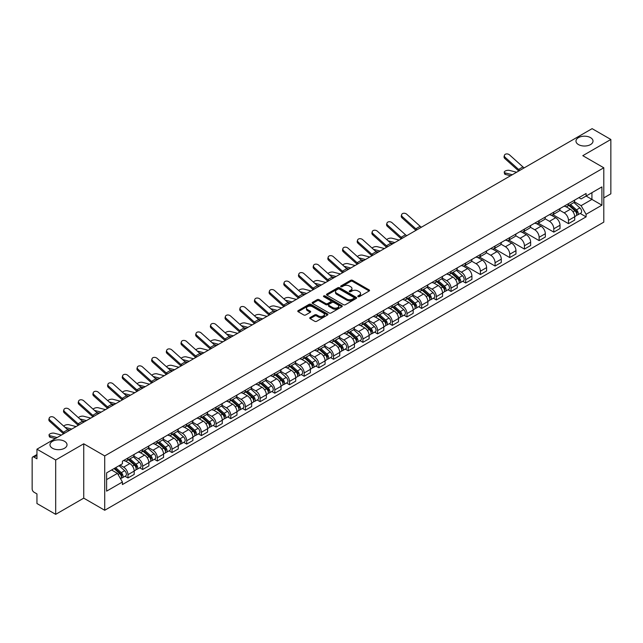 <?xml version="1.0" encoding="UTF-8"?>
<svg xmlns="http://www.w3.org/2000/svg" width="643" height="643" viewBox="0 0 643 643"><rect width="100%" height="100%" fill="white"/><g stroke="black" fill="none" stroke-linecap="round" stroke-linejoin="round"><path stroke-width="0.96" d="M358.047 296.656A0.916 0.53 0 0 0 359.341 296.656L369.162 290.982A1.31 0.756 0 0 0 369.54 290.451A1.31 0.756 0 0 0 369.162 289.921L352.525 280.316A1.31 0.756 0 0 0 350.676 280.316L340.862 285.982A0.916 0.53 0 0 0 342.156 286.73L343.426 285.998A4.179 2.411 0 0 1 349.342 285.998L350.724 286.794A4.179 2.411 0 0 1 351.954 288.506A4.179 2.411 0 0 1 350.724 290.21L349.454 290.941A0.916 0.53 0 0 0 350.748 291.689L352.018 290.957A4.179 2.411 0 0 1 357.934 290.957L359.316 291.761A4.179 2.411 0 0 1 360.546 293.465A4.179 2.411 0 0 1 359.316 295.169L358.047 295.909A0.916 0.53 0 0 0 358.047 296.656L358.047 295.909M64.533 441.299A8.52 4.919 0 0 0 55.242 440.238A8.52 4.919 0 0 0 49.985 444.779A8.52 4.919 0 0 0 52.485 448.259A8.52 4.919 0 0 0 61.768 449.32A8.52 4.919 0 0 0 67.025 444.779A8.52 4.919 0 0 0 64.533 441.299M590.515 137.626A8.52 4.919 0 0 0 581.232 136.557A8.52 4.919 0 0 0 575.975 141.106A8.52 4.919 0 0 0 578.467 144.579A8.52 4.919 0 0 0 587.758 145.648A8.52 4.919 0 0 0 593.015 141.106A8.52 4.919 0 0 0 590.515 137.626M310.119 317.554A1.31 0.756 0 0 0 309.733 318.084A1.31 0.756 0 0 0 310.119 318.615L314.789 321.307A1.31 0.756 0 0 0 316.629 321.307L327.536 315.014A1.31 0.756 0 0 0 327.922 314.483A1.31 0.756 0 0 0 327.536 313.953L310.907 304.348A1.31 0.756 0 0 0 309.058 304.348L298.151 310.641A1.31 0.756 0 0 0 297.773 311.172A1.31 0.756 0 0 0 298.151 311.71L303.793 314.966A1.31 0.756 0 0 0 305.642 314.966L310.304 312.265A1.31 0.756 0 0 0 310.69 311.734A1.31 0.756 0 0 0 310.304 311.204L307.507 309.588A3.496 2.017 0 0 1 306.486 308.158A3.496 2.017 0 0 1 308.64 306.301A3.496 2.017 0 0 1 312.45 306.735L323.397 313.053A3.496 2.017 0 0 1 324.426 314.483A3.496 2.017 0 0 1 322.264 316.348A3.496 2.017 0 0 1 318.454 315.906L316.629 314.853A1.31 0.756 0 0 0 314.789 314.853L310.119 317.554L310.119 318.615M104.721 455.919L83.735 443.799L55.684 459.994L36.948 449.184L592.115 128.656L610.85 139.475L582.799 155.67L603.793 167.783L104.721 455.919L104.721 510.269L603.793 222.132L603.793 167.783M343.523 304.718A1.31 0.756 0 0 0 345.363 304.718L356.27 298.424A1.31 0.756 0 0 0 356.656 297.894A1.31 0.756 0 0 0 356.27 297.363L339.641 287.759A1.31 0.756 0 0 0 337.792 287.759L326.885 294.052A1.31 0.756 0 0 0 326.507 294.582A1.31 0.756 0 0 0 326.885 295.121L343.523 304.718M324.064 296.849A0.916 0.53 0 0 1 324.996 296.978L324.996 295.893L341.899 305.658A1.31 0.756 0 0 1 342.285 306.189A1.31 0.756 0 0 1 341.899 306.719L331 313.012A1.31 0.756 0 0 1 329.152 313.012L312.522 303.416L317.184 300.739L317.184 299.654L312.522 302.347A1.31 0.756 0 0 0 312.136 302.877A1.31 0.756 0 0 0 312.522 303.416L312.522 302.347M317.184 300.739A1.31 0.756 0 0 1 319.032 300.739L319.032 299.654A1.31 0.756 0 0 0 317.184 299.654M319.032 299.654L325.776 303.544A1.31 0.756 0 0 0 327.625 303.544L330.719 301.76A1.31 0.756 0 0 0 331.105 301.229A1.31 0.756 0 0 0 330.719 300.691L323.702 296.64A0.916 0.53 0 0 1 324.996 295.893M55.684 459.994L55.684 514.344L36.948 503.525L36.948 493.904L34.031 492.225A2.66 1.535 -120 0 1 32.15 488.961L32.15 458.202A2.66 1.535 -120 0 1 32.705 456.988L36.948 454.529M603.793 197.891L610.85 193.816L610.85 139.475M55.684 514.344L83.735 498.148L104.721 510.269M36.948 449.184L36.948 458.805L34.031 457.117A2.66 1.535 -120 0 0 32.705 456.988M568.492 203.654A6.125 3.537 60 0 1 567.222 206.403L573.435 202.818A6.125 3.537 -120 0 0 574.705 200.069M559.675 210.245L564.16 212.841A6.125 3.537 60 0 1 568.492 220.34L574.705 216.755A6.125 3.537 -120 0 0 570.373 209.248L565.928 206.684M574.705 216.755L574.705 220.067L568.492 223.651L552.916 214.666M567.222 206.403A6.125 3.537 60 0 1 564.208 206.13M568.492 220.34L568.492 223.651M553.808 212.134A6.125 3.537 60 0 1 552.538 214.883L558.751 211.298A6.125 3.537 -120 0 0 560.021 208.549M538.231 223.137L553.808 232.131L560.021 228.546L560.021 225.227A6.125 3.537 -120 0 0 555.689 217.728L551.244 215.164M552.538 214.883A6.125 3.537 60 0 1 549.524 214.601M544.991 218.724L549.476 221.313A6.125 3.537 60 0 1 553.808 228.82L553.808 232.131M539.123 220.613A6.125 3.537 60 0 1 537.853 223.362L544.066 219.769A6.125 3.537 -120 0 0 545.336 217.021M523.555 231.617L539.123 240.611L545.336 237.018L545.336 233.706A6.125 3.537 -120 0 0 541.004 226.207L536.559 223.643M537.853 223.362A6.125 3.537 60 0 1 534.839 223.081M530.306 227.204L534.791 229.792A6.125 3.537 60 0 1 539.123 237.291L539.123 240.611M524.439 229.085A6.125 3.537 60 0 1 523.169 231.834L529.382 228.249A6.125 3.537 -120 0 0 530.652 225.5M508.87 240.096L524.439 249.09L530.652 245.497L530.652 242.186A6.125 3.537 -120 0 0 526.32 234.687L521.875 232.115M523.169 231.834A6.125 3.537 60 0 1 520.155 231.56M515.622 235.684L520.107 238.272A6.125 3.537 60 0 1 524.439 245.771L524.439 249.09M509.754 237.564A6.125 3.537 60 0 1 508.484 240.313L514.697 236.728A6.125 3.537 -120 0 0 515.967 233.98M494.186 248.576L509.754 257.562L515.967 253.977L515.967 250.666A6.125 3.537 -120 0 0 511.635 243.167L507.19 240.595M508.484 240.313A6.125 3.537 60 0 1 505.47 240.04M500.937 244.155L505.43 246.751A6.125 3.537 60 0 1 509.754 254.25L509.754 257.562M495.07 246.044A6.125 3.537 60 0 1 493.808 248.793L500.013 245.208A6.125 3.537 -120 0 0 501.283 242.459M479.501 257.047L495.07 266.041L501.283 262.457L501.283 259.137A6.125 3.537 -120 0 0 496.959 251.638L492.506 249.074M493.808 248.793A6.125 3.537 60 0 1 490.786 248.511M486.253 252.635L490.746 255.231A6.125 3.537 60 0 1 495.07 262.73L495.07 266.041M480.385 254.524A6.125 3.537 60 0 1 479.123 257.272L485.336 253.68A6.125 3.537 -120 0 0 486.598 250.931M464.817 265.527L480.385 274.521L486.598 270.936L486.598 267.617A6.125 3.537 -120 0 0 482.274 260.118L477.821 257.554M479.123 257.272A6.125 3.537 60 0 1 476.109 256.991M471.568 261.114L476.061 263.702A6.125 3.537 60 0 1 480.385 271.201L480.385 274.521M465.701 262.995A6.125 3.537 60 0 1 464.439 265.744L470.652 262.159A6.125 3.537 -120 0 0 471.914 259.41M462.727 281.28L465.701 283L471.914 279.408L471.914 276.096A6.125 3.537 -120 0 0 467.59 268.597L463.137 266.025M464.439 265.744A6.125 3.537 60 0 1 461.425 265.471M456.884 269.594L461.377 272.182A6.125 3.537 60 0 1 465.701 279.681L465.701 283M451.016 271.475A6.125 3.537 60 0 1 449.754 274.223L455.967 270.639A6.125 3.537 -120 0 0 457.229 267.89M448.042 289.752L451.024 291.472L457.229 287.887L457.229 284.576A6.125 3.537 -120 0 0 452.905 277.077L448.452 274.505M449.754 274.223A6.125 3.537 60 0 1 446.74 273.95M442.207 278.073L446.692 280.661A6.125 3.537 60 0 1 451.024 288.16L451.024 291.472M436.34 279.954A6.125 3.537 60 0 1 435.07 282.703L441.283 279.118A6.125 3.537 -120 0 0 442.545 276.369M433.358 298.231L436.34 299.951L442.553 296.367L442.553 293.047A6.125 3.537 -120 0 0 438.221 285.548L433.776 282.984M435.07 282.703A6.125 3.537 60 0 1 432.056 282.43M427.523 286.545L432.008 289.141A6.125 3.537 60 0 1 436.34 296.64L436.34 299.951M421.655 288.434A6.125 3.537 60 0 1 420.385 291.183L426.598 287.59A6.125 3.537 -120 0 0 427.868 284.841M418.673 306.711L421.655 308.431L427.868 304.846L427.868 301.527A6.125 3.537 -120 0 0 423.536 294.028L419.091 291.464M420.385 291.183A6.125 3.537 60 0 1 417.371 290.901M412.838 295.024L417.323 297.613A6.125 3.537 60 0 1 421.655 305.112L421.655 308.431M406.971 296.905A6.125 3.537 60 0 1 405.701 299.654L411.914 296.069A6.125 3.537 -120 0 0 413.184 293.321M403.989 315.191L406.971 316.911L413.184 313.318L413.184 310.006A6.125 3.537 -120 0 0 408.852 302.507L404.407 299.943M405.701 299.654A6.125 3.537 60 0 1 402.687 299.381M398.154 303.504L402.639 306.092A6.125 3.537 60 0 1 406.971 313.591L406.971 316.911M392.286 305.385A6.125 3.537 60 0 1 391.016 308.134L397.229 304.549A6.125 3.537 -120 0 0 398.499 301.8M389.304 323.662L392.286 325.382L398.499 321.797L398.499 318.486A6.125 3.537 -120 0 0 394.167 310.987L389.722 308.415M391.016 308.134A6.125 3.537 60 0 1 388.002 307.86M383.469 311.984L387.954 314.572A6.125 3.537 60 0 1 392.286 322.071L392.286 325.382M377.602 313.864A6.125 3.537 60 0 1 376.332 316.613L382.545 313.028A6.125 3.537 -120 0 0 383.815 310.28M374.62 332.142L377.602 333.862L383.815 330.277L383.815 326.966A6.125 3.537 -120 0 0 379.483 319.458L375.038 316.895M376.332 316.613A6.125 3.537 60 0 1 373.318 316.34M368.785 320.455L373.27 323.051A6.125 3.537 60 0 1 377.602 330.55L377.602 333.862M362.917 322.344A6.125 3.537 60 0 1 361.647 325.093L367.86 321.508A6.125 3.537 -120 0 0 369.13 318.759M359.935 340.621L362.917 342.341L369.13 338.757L369.13 335.437A6.125 3.537 -120 0 0 364.798 327.938L360.353 325.374M361.647 325.093A6.125 3.537 60 0 1 358.633 324.811M354.1 328.935L358.585 331.523A6.125 3.537 60 0 1 362.917 339.03L362.917 342.341M348.233 330.824A6.125 3.537 60 0 1 346.963 333.572L353.176 329.98A6.125 3.537 -120 0 0 354.446 327.231M345.251 349.101L348.233 350.821L354.446 347.236L354.446 343.917A6.125 3.537 -120 0 0 350.113 336.418L345.669 333.854M346.963 333.572A6.125 3.537 60 0 1 343.949 333.291M339.416 337.414L343.901 340.002A6.125 3.537 60 0 1 348.233 347.501L348.233 350.821M333.548 339.295A6.125 3.537 60 0 1 332.278 342.044L338.491 338.459A6.125 3.537 -120 0 0 339.761 335.71M330.566 357.58L333.548 359.3L339.761 355.708L339.761 352.396A6.125 3.537 -120 0 0 335.429 344.897L330.984 342.325M332.278 342.044A6.125 3.537 60 0 1 329.264 341.771M324.731 345.894L329.216 348.482A6.125 3.537 60 0 1 333.548 355.981L333.548 359.3M318.864 347.775A6.125 3.537 60 0 1 317.594 350.523L323.807 346.939A6.125 3.537 -120 0 0 325.077 344.19M315.882 366.052L318.864 367.772L325.077 364.187L325.077 360.876A6.125 3.537 -120 0 0 320.744 353.377L316.3 350.805M317.594 350.523A6.125 3.537 60 0 1 314.58 350.25M310.047 354.365L314.531 356.961A6.125 3.537 60 0 1 318.864 364.46L318.864 367.772M304.179 356.254A6.125 3.537 60 0 1 302.909 359.003L309.122 355.418A6.125 3.537 -120 0 0 310.392 352.669M301.205 374.531L304.179 376.251L310.392 372.667L310.392 369.347A6.125 3.537 -120 0 0 306.06 361.848L301.615 359.284M302.909 359.003A6.125 3.537 60 0 1 299.895 358.722M295.362 362.845L299.847 365.441A6.125 3.537 60 0 1 304.179 372.94L304.179 376.251M289.495 364.734A6.125 3.537 60 0 1 288.225 367.483L294.438 363.89A6.125 3.537 -120 0 0 295.708 361.141M286.521 383.011L289.495 384.731L295.708 381.146L295.708 377.827A6.125 3.537 -120 0 0 291.375 370.328L286.931 367.764M288.225 367.483A6.125 3.537 60 0 1 285.211 367.201M280.678 371.324L285.171 373.913A6.125 3.537 60 0 1 289.495 381.412L289.495 384.731M274.81 373.205A6.125 3.537 60 0 1 273.54 375.954L279.753 372.369A6.125 3.537 -120 0 0 281.023 369.621M271.836 391.491L274.81 393.211L281.023 389.618L281.023 386.306A6.125 3.537 -120 0 0 276.699 378.807L272.246 376.235M273.54 375.954A6.125 3.537 60 0 1 270.526 375.681M265.993 379.804L270.486 382.392A6.125 3.537 60 0 1 274.81 389.891L274.81 393.211M260.126 381.685A6.125 3.537 60 0 1 258.864 384.434L265.069 380.849A6.125 3.537 -120 0 0 266.339 378.1M257.152 399.962L260.126 401.682L266.339 398.097L266.339 394.786A6.125 3.537 -120 0 0 262.014 387.287L257.562 384.715M258.864 384.434A6.125 3.537 60 0 1 255.85 384.16M251.309 388.284L255.801 390.872A6.125 3.537 60 0 1 260.126 398.371L260.126 401.682M245.441 390.164A6.125 3.537 60 0 1 244.179 392.913L250.392 389.328A6.125 3.537 -120 0 0 251.654 386.58M242.467 408.442L245.441 410.162L251.654 406.577L251.654 403.257A6.125 3.537 -120 0 0 247.33 395.758L242.877 393.194M244.179 392.913A6.125 3.537 60 0 1 241.165 392.64M236.624 396.755L241.117 399.351A6.125 3.537 60 0 1 245.441 406.85L245.441 410.162M230.757 398.644A6.125 3.537 60 0 1 229.495 401.393L235.708 397.8A6.125 3.537 -120 0 0 236.97 395.051M227.783 416.921L230.757 418.641L236.97 415.056L236.97 411.737A6.125 3.537 -120 0 0 232.645 404.238L228.193 401.674M229.495 401.393A6.125 3.537 60 0 1 226.481 401.111M221.948 405.235L226.432 407.823A6.125 3.537 60 0 1 230.757 415.322L230.757 418.641M216.08 407.123A6.125 3.537 60 0 1 214.81 409.872L221.023 406.28A6.125 3.537 -120 0 0 222.285 403.531M213.098 425.401L216.08 427.121L222.285 423.528L222.285 420.217A6.125 3.537 -120 0 0 217.961 412.718L213.516 410.154M214.81 409.872A6.125 3.537 60 0 1 211.796 409.591M207.263 413.714L211.748 416.302A6.125 3.537 60 0 1 216.08 423.801L216.08 427.121M201.396 415.595A6.125 3.537 60 0 1 200.126 418.344L206.339 414.759A6.125 3.537 -120 0 0 207.609 412.01M198.414 433.88L201.396 435.592L207.609 432.008L207.609 428.696A6.125 3.537 -120 0 0 203.276 421.197L198.832 418.625M200.126 418.344A6.125 3.537 60 0 1 197.112 418.071M192.578 422.194L197.063 424.782A6.125 3.537 60 0 1 201.396 432.281L201.396 435.592M186.711 424.075A6.125 3.537 60 0 1 185.441 426.823L191.654 423.239A6.125 3.537 -120 0 0 192.924 420.49M183.729 442.352L186.711 444.072L192.924 440.487L192.924 437.176A6.125 3.537 -120 0 0 188.592 429.669L184.147 427.105M185.441 426.823A6.125 3.537 60 0 1 182.427 426.55M177.894 430.665L182.379 433.261A6.125 3.537 60 0 1 186.711 440.76L186.711 444.072M172.027 432.554A6.125 3.537 60 0 1 170.757 435.303L176.97 431.718A6.125 3.537 -120 0 0 178.24 428.969M169.045 450.831L172.027 452.551L178.24 448.967L178.24 445.647A6.125 3.537 -120 0 0 173.907 438.148L169.463 435.584M170.757 435.303A6.125 3.537 60 0 1 167.743 435.022M163.209 439.145L167.694 441.741A6.125 3.537 60 0 1 172.027 449.24L172.027 452.551M157.342 441.034A6.125 3.537 60 0 1 156.072 443.783L162.285 440.19A6.125 3.537 -120 0 0 163.555 437.441M154.36 459.311L157.342 461.031L163.555 457.446L163.555 454.127A6.125 3.537 -120 0 0 159.223 446.628L154.778 444.064M156.072 443.783A6.125 3.537 60 0 1 153.058 443.501M148.525 447.624L153.01 450.213A6.125 3.537 60 0 1 157.342 457.712L157.342 461.031M142.658 449.505A6.125 3.537 60 0 1 141.388 452.254L147.601 448.669A6.125 3.537 -120 0 0 148.871 445.92M139.676 467.791L142.658 469.511L148.871 465.918L148.871 462.606A6.125 3.537 -120 0 0 144.538 455.107L140.094 452.535M141.388 452.254A6.125 3.537 60 0 1 138.374 451.981M133.84 456.104L138.325 458.692A6.125 3.537 60 0 1 142.658 466.191L142.658 469.511M127.973 457.985A6.125 3.537 60 0 1 126.703 460.734L132.916 457.149A6.125 3.537 -120 0 0 134.186 454.4M124.991 476.262L127.973 477.982L134.186 474.397L134.186 471.086A6.125 3.537 -120 0 0 129.854 463.587L125.409 461.015M126.703 460.734A6.125 3.537 60 0 1 123.689 460.46M120.064 465.106L123.641 467.172A6.125 3.537 60 0 1 127.973 474.671L127.973 477.982M578.893 197.65L581.103 198.928L601.904 186.912L591.93 192.675L591.93 199.418L581.103 205.664L574.36 201.773M106.609 479.614L117.428 473.369L122.419 482.009L106.609 491.139L106.609 472.878L122.419 463.748L122.419 461.192L586.095 193.495L586.095 196.043L601.904 205.173L586.095 214.304L581.103 205.664M601.904 186.912L601.904 205.173M122.419 482.009L122.419 484.557L586.095 216.86L586.095 214.304M83.735 443.799L83.735 498.148M117.428 473.369L111.593 469.993M580.195 213.452L586.095 216.86M358.416 296.785L359.316 296.262A4.179 2.411 0 0 0 360.546 294.55L360.546 293.465M351.954 288.506L351.954 289.591A4.179 2.411 0 0 1 350.724 291.295L349.824 291.818M369.138 290.998L352.525 281.401A1.31 0.756 0 0 0 350.676 281.401L341.232 286.858M356.27 297.363L356.27 298.424L339.641 288.844A1.31 0.756 0 0 0 337.792 288.844L326.909 295.129M353.963 298.264A0.916 0.53 0 0 0 353.963 297.516L339.359 289.093A0.916 0.53 0 0 0 338.065 289.093L336.731 289.864A4.179 2.411 0 0 0 335.501 291.568A4.179 2.411 0 0 0 336.731 293.28L346.706 299.043A4.179 2.411 0 0 0 352.621 299.043L353.963 298.264L353.963 299.357A0.916 0.53 0 0 0 354.229 298.979L354.229 297.894M335.501 291.568L335.501 292.661A4.179 2.411 0 0 0 336.731 294.365L336.731 293.28M353.963 299.357L352.621 300.128A4.179 2.411 0 0 1 346.706 300.128L336.731 294.365M319.032 300.739L325.776 304.637A1.31 0.756 0 0 0 327.625 304.637L330.719 302.845A1.31 0.756 0 0 0 331.105 302.314L331.105 301.229M324.996 296.978L341.883 306.735M332.777 307.587A3.496 2.017 0 0 0 336.586 308.029A3.496 2.017 0 0 0 338.748 306.164A3.496 2.017 0 0 0 337.72 304.734L333.862 302.507A1.31 0.756 0 0 0 332.013 302.507L328.919 304.292A1.31 0.756 0 0 0 328.541 304.83A1.31 0.756 0 0 0 328.919 305.361L332.777 307.587L332.777 308.672A3.496 2.017 0 0 0 336.586 309.114A3.496 2.017 0 0 0 338.748 307.25L338.748 306.164M328.541 304.83L328.541 305.915A1.31 0.756 0 0 0 328.919 306.446L328.919 305.361M332.777 308.672L328.919 306.446M324.426 314.483L324.426 315.568A3.496 2.017 0 0 1 322.264 317.433A3.496 2.017 0 0 1 318.454 316.999L316.629 315.946A1.31 0.756 0 0 0 314.789 315.946L310.135 318.631M306.486 308.158L306.486 309.251A3.496 2.017 0 0 0 307.507 310.673L307.507 309.588M310.288 312.281L307.507 310.673M327.536 313.953L327.536 315.014L310.907 305.433A1.31 0.756 0 0 0 309.058 305.433L298.175 311.718M505.39 174.438A3.062 1.23 168.1 0 1 504.562 173.819L504.233 172.268A3.062 1.23 -11.9 0 0 505.068 172.887L505.39 174.438L510.534 175.756M516.626 172.244L509.393 170.387A3.062 1.23 -11.9 0 0 505.985 170.708A3.062 1.23 -11.9 0 0 504.233 172.268M568.918 205.422L574.898 210.767A3.328 1.921 60 0 1 575.943 215.911L574.705 216.627M569.079 205.567L571.892 207.191M569.521 205.077L576.176 211.017A1.599 0.924 60 0 1 576.683 213.492A1.599 0.924 60 0 1 576.538 213.548M570.518 204.498L576.498 209.843A3.328 1.921 60 0 1 577.543 214.987A3.328 1.921 60 0 1 576.538 215.092M573.853 202.497L579.89 207.882A3.328 1.921 60 0 1 580.934 213.034L577.543 214.987M512.294 174.743L505.068 172.887M524.278 167.831A4.927 2.845 60 0 1 522.944 166.939L509.537 154.907A3.062 2.178 15.6 0 0 506.523 153.918A3.062 2.178 15.6 0 0 504.417 155.333A3.062 2.178 15.6 0 0 505.205 157.406L504.876 158.58A3.062 2.178 -164.4 0 1 504.096 156.506L504.417 155.333M519.946 170.331A4.927 2.845 60 0 1 518.612 169.439L505.205 157.406M518.764 171.006A6.655 3.842 60 0 1 518.29 170.612L504.876 158.58M399.15 240.064L391.925 238.207A3.062 1.23 -11.9 0 0 388.959 238.392A3.062 1.23 -11.9 0 0 386.829 239.686M451.442 273.251L457.43 278.588A3.328 1.921 60 0 1 458.475 283.732L457.229 284.447M451.603 273.388L454.416 275.011M452.045 272.897L458.708 278.837A1.599 0.924 60 0 1 459.206 281.312A1.599 0.924 60 0 1 459.062 281.369M453.042 272.327L459.03 277.663A3.328 1.921 60 0 1 460.075 282.807A3.328 1.921 60 0 1 459.07 282.912M456.385 270.317L462.413 275.702A3.328 1.921 60 0 1 463.458 280.854L460.075 282.807M393.066 243.584L390.405 242.893M394.826 242.564L388.115 240.844M384.466 248.544L377.24 246.687A3.062 1.23 -11.9 0 0 374.274 246.864A3.062 1.23 -11.9 0 0 372.144 248.166M436.758 281.722L442.746 287.067A3.328 1.921 60 0 1 443.791 292.211L442.545 292.927M436.918 281.867L439.74 283.491M437.369 281.377L444.024 287.317A1.599 0.924 60 0 1 444.522 289.784A1.599 0.924 60 0 1 444.377 289.848M438.357 280.798L444.345 286.143A3.328 1.921 60 0 1 445.39 291.287A3.328 1.921 60 0 1 444.385 291.392M441.701 278.797L447.737 284.182A3.328 1.921 60 0 1 448.782 289.334L445.39 291.287M378.381 252.056L375.721 251.373M380.142 251.043L373.43 249.323M369.781 257.023L362.556 255.167A3.062 1.23 -11.9 0 0 359.59 255.343A3.062 1.23 -11.9 0 0 357.46 256.645M422.073 290.202L428.061 295.539A3.328 1.921 60 0 1 429.106 300.691L427.86 301.406M422.234 290.347L425.055 291.97M422.684 289.856L429.339 295.796A1.599 0.924 60 0 1 429.837 298.264A1.599 0.924 60 0 1 429.693 298.32M423.681 289.278L429.661 294.615A3.328 1.921 60 0 1 430.706 299.767A3.328 1.921 60 0 1 429.701 299.871M427.016 287.276L433.052 292.661A3.328 1.921 60 0 1 434.097 297.805L430.706 299.767M363.697 260.536L361.036 259.852M365.457 259.523L358.746 257.795M355.097 265.503L347.871 263.638A3.062 1.23 -11.9 0 0 344.905 263.823A3.062 1.23 -11.9 0 0 342.775 265.117M407.397 298.682L413.377 304.018A3.328 1.921 60 0 1 414.422 309.162L413.176 309.886M407.549 298.818L410.371 300.45M408 298.336L414.655 304.276A1.599 0.924 60 0 1 415.153 306.743A1.599 0.924 60 0 1 415.008 306.799M408.996 297.757L414.976 303.094A3.328 1.921 60 0 1 416.021 308.238A3.328 1.921 60 0 1 415.016 308.351M412.332 295.756L418.368 301.141A3.328 1.921 60 0 1 419.413 306.285L416.021 308.238M349.012 269.015L346.352 268.332M350.773 268.002L344.069 266.274M340.42 273.974L333.187 272.118A3.062 1.23 -11.9 0 0 330.221 272.302A3.062 1.23 -11.9 0 0 328.091 273.596M392.712 307.161L398.692 312.498A3.328 1.921 60 0 1 399.737 317.642L398.499 318.357M392.865 307.298L395.686 308.929M393.315 306.807L399.97 312.747A1.599 0.924 60 0 1 400.468 315.223A1.599 0.924 60 0 1 400.324 315.279M394.312 306.237L400.292 311.574A3.328 1.921 60 0 1 401.336 316.718A3.328 1.921 60 0 1 400.332 316.83M397.647 304.227L403.683 309.621A3.328 1.921 60 0 1 404.728 314.765L401.336 316.718M334.328 277.495L331.667 276.811M336.088 276.474L329.385 274.754M325.736 282.454L318.502 280.597A3.062 1.23 -11.9 0 0 315.536 280.774A3.062 1.23 -11.9 0 0 313.414 282.076M378.028 315.633L384.008 320.978A3.328 1.921 60 0 1 385.053 326.122L383.815 326.837M378.18 315.777L381.002 317.401M378.631 315.287L385.286 321.227A1.599 0.924 60 0 1 385.792 323.702A1.599 0.924 60 0 1 385.639 323.759M379.627 314.708L385.607 320.053A3.328 1.921 60 0 1 386.652 325.197A3.328 1.921 60 0 1 385.647 325.302M382.963 312.707L388.999 318.092A3.328 1.921 60 0 1 390.044 323.244L386.652 325.197M319.643 285.966L316.991 285.283M321.404 284.953L314.7 283.233M311.051 290.933L303.817 289.077A3.062 1.23 -11.9 0 0 300.852 289.254A3.062 1.23 -11.9 0 0 298.73 290.556M363.343 324.112L369.323 329.449A3.328 1.921 60 0 1 370.368 334.601L369.13 335.316M363.496 324.257L366.317 325.88M363.946 323.767L370.601 329.706A1.599 0.924 60 0 1 371.107 332.174A1.599 0.924 60 0 1 370.955 332.238M364.943 323.188L370.923 328.533A3.328 1.921 60 0 1 371.967 333.677A3.328 1.921 60 0 1 370.963 333.781M368.278 321.187L374.314 326.572A3.328 1.921 60 0 1 375.359 331.716L371.967 333.677M304.959 294.446L302.306 293.763M306.719 293.433L300.016 291.705M296.367 299.413L289.133 297.548A3.062 1.23 -11.9 0 0 286.175 297.733A3.062 1.23 -11.9 0 0 284.045 299.027M348.659 332.592L354.639 337.929A3.328 1.921 60 0 1 355.683 343.081L354.446 343.796M348.819 332.736L351.633 334.36M349.262 332.246L355.917 338.186A1.599 0.924 60 0 1 356.423 340.653A1.599 0.924 60 0 1 356.278 340.71M350.258 331.667L356.238 337.004A3.328 1.921 60 0 1 357.283 342.156A3.328 1.921 60 0 1 356.278 342.261M353.594 329.666L359.63 335.051A3.328 1.921 60 0 1 360.675 340.195L357.283 342.156M290.274 302.925L287.622 302.242M292.035 301.913L285.331 300.185M281.682 307.884L274.448 306.028A3.062 1.23 -11.9 0 0 271.491 306.213A3.062 1.23 -11.9 0 0 269.361 307.507M333.974 341.071L339.954 346.408A3.328 1.921 60 0 1 340.999 351.552L339.761 352.268M334.135 341.208L336.948 342.84M334.577 340.718L341.232 346.665A1.599 0.924 60 0 1 341.738 349.133A1.599 0.924 60 0 1 341.594 349.189M335.574 340.147L341.554 345.484A3.328 1.921 60 0 1 342.598 350.628A3.328 1.921 60 0 1 341.594 350.74M338.909 338.146L344.945 343.531A3.328 1.921 60 0 1 345.99 348.675L342.598 350.628M275.59 311.405L272.937 310.722M277.35 310.384L270.647 308.664M266.998 316.364L259.764 314.507A3.062 1.23 -11.9 0 0 256.806 314.692A3.062 1.23 -11.9 0 0 254.676 315.986M319.29 349.551L325.27 354.888A3.328 1.921 60 0 1 326.314 360.032L325.077 360.747M319.45 349.688L322.264 351.311M319.892 349.197L326.548 355.137A1.599 0.924 60 0 1 327.054 357.612A1.599 0.924 60 0 1 326.909 357.669M320.889 348.627L326.869 353.963A3.328 1.921 60 0 1 327.914 359.107A3.328 1.921 60 0 1 326.909 359.212M324.225 346.617L330.261 352.002A3.328 1.921 60 0 1 331.306 357.154L327.914 359.107M260.913 319.876L258.253 319.193M262.666 318.864L255.962 317.144M252.313 324.844L245.079 322.987A3.062 1.23 -11.9 0 0 242.122 323.164A3.062 1.23 -11.9 0 0 239.992 324.466M304.605 358.022L310.585 363.367A3.328 1.921 60 0 1 311.63 368.511L310.392 369.227M304.766 358.167L307.579 359.791M305.208 357.677L311.863 363.616A1.599 0.924 60 0 1 312.369 366.084A1.599 0.924 60 0 1 312.225 366.148M306.205 357.098L312.193 362.443A3.328 1.921 60 0 1 313.237 367.587A3.328 1.921 60 0 1 312.225 367.692M309.54 355.097L315.576 360.482A3.328 1.921 60 0 1 316.621 365.626L313.237 367.587M246.229 328.356L243.568 327.673M247.981 327.343L241.278 325.623M237.629 333.323L230.403 331.458A3.062 1.23 -11.9 0 0 227.437 331.643A3.062 1.23 -11.9 0 0 225.307 332.945M289.921 366.502L295.901 371.839A3.328 1.921 60 0 1 296.945 376.991L295.708 377.706M290.081 366.647L292.895 368.27M290.523 366.156L297.187 372.096A1.599 0.924 60 0 1 297.685 374.564A1.599 0.924 60 0 1 297.54 374.62M291.52 365.578L297.508 370.915A3.328 1.921 60 0 1 298.553 376.067A3.328 1.921 60 0 1 297.548 376.171M294.856 363.576L300.892 368.961A3.328 1.921 60 0 1 301.937 374.105L298.553 376.067M231.544 336.836L228.884 336.152M233.296 335.823L226.593 334.095M222.944 341.803L215.718 339.938A3.062 1.23 -11.9 0 0 212.753 340.123A3.062 1.23 -11.9 0 0 210.623 341.417M275.236 374.982L281.224 380.318A3.328 1.921 60 0 1 282.269 385.462L281.023 386.186M275.397 375.118L278.21 376.75M275.839 374.628L282.502 380.576A1.599 0.924 60 0 1 283 383.043A1.599 0.924 60 0 1 282.856 383.099M276.836 374.057L282.824 379.394A3.328 1.921 60 0 1 283.868 384.538A3.328 1.921 60 0 1 282.864 384.651M280.171 372.056L286.207 377.441A3.328 1.921 60 0 1 287.252 382.585L283.868 384.538M216.86 345.315L214.199 344.632M218.612 344.302L211.909 342.574M208.26 350.274L201.034 348.418A3.062 1.23 -11.9 0 0 198.068 348.602A3.062 1.23 -11.9 0 0 195.938 349.896M260.552 383.461L266.54 388.798A3.328 1.921 60 0 1 267.584 393.942L266.339 394.657M260.712 383.598L263.526 385.221M261.154 383.107L267.818 389.047A1.599 0.924 60 0 1 268.316 391.523A1.599 0.924 60 0 1 268.171 391.579M262.151 382.537L268.139 387.874A3.328 1.921 60 0 1 269.184 393.018A3.328 1.921 60 0 1 268.179 393.122M265.487 380.527L271.523 385.921A3.328 1.921 60 0 1 272.568 391.065L269.184 393.018M202.175 353.795L199.515 353.111M203.927 352.774L197.224 351.054M421.486 227.172A4.927 2.845 60 0 1 420.16 226.288L406.746 214.248A3.062 2.178 15.6 0 0 403.732 213.259A3.062 2.178 15.6 0 0 401.634 214.674A3.062 2.178 15.6 0 0 402.414 216.747L402.092 217.921A3.062 2.178 -164.4 0 1 401.304 215.847L401.634 214.674M417.154 229.672A4.927 2.845 60 0 1 415.828 228.787L402.414 216.747M415.973 230.355A6.655 3.842 60 0 1 415.499 229.961L402.092 217.921M406.802 235.651A4.927 2.845 60 0 1 405.476 234.759L392.061 222.727A3.062 2.178 15.6 0 0 389.047 221.739A3.062 2.178 15.6 0 0 386.949 223.153A3.062 2.178 15.6 0 0 387.729 225.227L387.407 226.4A3.062 2.178 -164.4 0 1 386.62 224.327L386.949 223.153M402.47 238.151A4.927 2.845 60 0 1 401.144 237.259L387.729 225.227M401.288 238.834A6.655 3.842 60 0 1 400.814 238.432L387.407 226.4M392.117 244.131A4.927 2.845 60 0 1 390.791 243.239L377.377 231.207A3.062 2.178 15.6 0 0 374.363 230.218A3.062 2.178 15.6 0 0 372.265 231.633A3.062 2.178 15.6 0 0 373.044 233.706L372.723 234.872A3.062 2.178 -164.4 0 1 371.935 232.806L372.265 231.633M387.785 246.631A4.927 2.845 60 0 1 386.459 245.739L373.044 233.706M386.604 247.306A6.655 3.842 60 0 1 386.13 246.912L372.723 234.872M377.433 252.603A4.927 2.845 60 0 1 376.107 251.718L362.692 239.678A3.062 2.178 15.6 0 0 359.678 238.69A3.062 2.178 15.6 0 0 357.58 240.104A3.062 2.178 15.6 0 0 358.368 242.178L358.038 243.351A3.062 2.178 -164.4 0 1 357.251 241.278L357.58 240.104M373.109 255.102A4.927 2.845 60 0 1 371.775 254.218L358.368 242.178M371.927 255.785A6.655 3.842 60 0 1 371.445 255.392L358.038 243.351M362.748 261.082A4.927 2.845 60 0 1 361.422 260.198L348.008 248.158A3.062 2.178 15.6 0 0 345.002 247.169A3.062 2.178 15.6 0 0 342.896 248.584A3.062 2.178 15.6 0 0 343.683 250.657L343.354 251.831A3.062 2.178 -164.4 0 1 342.566 249.757L342.896 248.584M358.424 263.582A4.927 2.845 60 0 1 357.09 262.698L343.683 250.657M357.243 264.265A6.655 3.842 60 0 1 356.761 263.871L343.354 251.831M348.064 269.562A4.927 2.845 60 0 1 346.738 268.67L333.323 256.637A3.062 2.178 15.6 0 0 330.317 255.649A3.062 2.178 15.6 0 0 328.211 257.063A3.062 2.178 15.6 0 0 328.999 259.137L328.669 260.311A3.062 2.178 -164.4 0 1 327.882 258.237L328.211 257.063M343.74 272.061A4.927 2.845 60 0 1 342.406 271.169L328.999 259.137M342.558 272.745A6.655 3.842 60 0 1 342.084 272.343L328.669 260.311M333.379 278.041A4.927 2.845 60 0 1 332.053 277.149L318.639 265.117A3.062 2.178 15.6 0 0 315.633 264.128A3.062 2.178 15.6 0 0 313.527 265.543A3.062 2.178 15.6 0 0 314.314 267.617L313.985 268.79A3.062 2.178 -164.4 0 1 313.197 266.716L313.527 265.543M329.055 280.541A4.927 2.845 60 0 1 327.721 279.649L314.314 267.617M327.874 281.216A6.655 3.842 60 0 1 327.4 280.822L313.985 268.79M318.695 286.513A4.927 2.845 60 0 1 317.369 285.629L303.954 273.588A3.062 2.178 15.6 0 0 300.948 272.6A3.062 2.178 15.6 0 0 298.842 274.022A3.062 2.178 15.6 0 0 299.63 276.088L299.3 277.262A3.062 2.178 -164.4 0 1 298.521 275.188L298.842 274.022M314.371 289.012A4.927 2.845 60 0 1 313.037 288.128L299.63 276.088M313.189 289.696A6.655 3.842 60 0 1 312.715 289.302L299.3 277.262M304.018 294.992A4.927 2.845 60 0 1 302.684 294.108L289.278 282.068A3.062 2.178 15.6 0 0 286.264 281.079A3.062 2.178 15.6 0 0 284.158 282.494A3.062 2.178 15.6 0 0 284.945 284.568L284.616 285.741A3.062 2.178 -164.4 0 1 283.836 283.667L284.158 282.494M299.686 297.492A4.927 2.845 60 0 1 298.352 296.608L284.945 284.568M298.505 298.175A6.655 3.842 60 0 1 298.031 297.781L284.616 285.741M289.334 303.472A4.927 2.845 60 0 1 288 302.588L274.593 290.548A3.062 2.178 15.6 0 0 271.579 289.559A3.062 2.178 15.6 0 0 269.473 290.974A3.062 2.178 15.6 0 0 270.261 293.047L269.931 294.221A3.062 2.178 -164.4 0 1 269.152 292.147L269.473 290.974M285.002 305.972A4.927 2.845 60 0 1 283.667 305.087L270.261 293.047M283.82 306.655A6.655 3.842 60 0 1 283.346 306.253L269.931 294.221M274.649 311.951A4.927 2.845 60 0 1 273.315 311.059L259.909 299.027A3.062 2.178 15.6 0 0 256.895 298.039A3.062 2.178 15.6 0 0 254.789 299.453A3.062 2.178 15.6 0 0 255.576 301.527L255.247 302.7A3.062 2.178 -164.4 0 1 254.467 300.627L254.789 299.453M270.317 314.451A4.927 2.845 60 0 1 268.991 313.559L255.576 301.527M269.136 315.134A6.655 3.842 60 0 1 268.661 314.732L255.247 302.7M259.965 320.423A4.927 2.845 60 0 1 258.631 319.539L245.224 307.499A3.062 2.178 15.6 0 0 242.21 306.51A3.062 2.178 15.6 0 0 240.104 307.933A3.062 2.178 15.6 0 0 240.892 309.998L240.562 311.172A3.062 2.178 -164.4 0 1 239.783 309.106L240.104 307.933M255.633 322.923A4.927 2.845 60 0 1 254.306 322.039L240.892 309.998M254.451 323.606A6.655 3.842 60 0 1 253.977 323.212L240.562 311.172M245.28 328.903A4.927 2.845 60 0 1 243.946 328.018L230.54 315.978A3.062 2.178 15.6 0 0 227.526 314.99A3.062 2.178 15.6 0 0 225.428 316.404A3.062 2.178 15.6 0 0 226.207 318.478L225.878 319.651A3.062 2.178 -164.4 0 1 225.098 317.578L225.428 316.404M240.948 331.402A4.927 2.845 60 0 1 239.622 330.518L226.207 318.478M239.767 332.085A6.655 3.842 60 0 1 239.292 331.692L225.878 319.651M230.596 337.382A4.927 2.845 60 0 1 229.262 336.498L215.855 324.458A3.062 2.178 15.6 0 0 212.841 323.469A3.062 2.178 15.6 0 0 210.743 324.884A3.062 2.178 15.6 0 0 211.523 326.957L211.193 328.131A3.062 2.178 -164.4 0 1 210.414 326.057L210.743 324.884M226.264 339.882A4.927 2.845 60 0 1 224.937 338.998L211.523 326.957M225.082 340.565A6.655 3.842 60 0 1 224.608 340.171L211.193 328.131M215.911 345.862A4.927 2.845 60 0 1 214.577 344.969L201.171 332.937A3.062 2.178 15.6 0 0 198.157 331.949A3.062 2.178 15.6 0 0 196.059 333.363A3.062 2.178 15.6 0 0 196.838 335.437L196.517 336.611A3.062 2.178 -164.4 0 1 195.729 334.537L196.059 333.363M211.579 348.361A4.927 2.845 60 0 1 210.253 347.469L196.838 335.437M210.398 349.045A6.655 3.842 60 0 1 209.923 348.643L196.517 336.611M193.575 358.754L186.349 356.897A3.062 1.23 -11.9 0 0 183.384 357.074A3.062 1.23 -11.9 0 0 181.254 358.376M245.867 391.933L251.855 397.278A3.328 1.921 60 0 1 252.9 402.422L251.654 403.137M246.028 392.077L248.841 393.701M246.47 391.587L253.133 397.527A1.599 0.924 60 0 1 253.631 399.994A1.599 0.924 60 0 1 253.487 400.059M247.467 391.008L253.455 396.353A3.328 1.921 60 0 1 254.499 401.497A3.328 1.921 60 0 1 253.495 401.602M250.802 389.007L256.838 394.392A3.328 1.921 60 0 1 257.883 399.544L254.499 401.497M187.491 362.266L184.83 361.583M189.243 361.253L182.54 359.533M201.227 354.341A4.927 2.845 60 0 1 199.901 353.449L186.486 341.417A3.062 2.178 15.6 0 0 183.472 340.428A3.062 2.178 15.6 0 0 181.374 341.843A3.062 2.178 15.6 0 0 182.154 343.917L181.832 345.082A3.062 2.178 -164.4 0 1 181.045 343.016L181.374 341.843M196.895 356.841A4.927 2.845 60 0 1 195.568 355.949L182.154 343.917M195.713 357.516A6.655 3.842 60 0 1 195.239 357.122L181.832 345.082M178.891 367.233L171.665 365.377A3.062 1.23 -11.9 0 0 168.699 365.554A3.062 1.23 -11.9 0 0 166.569 366.856M231.183 400.412L237.171 405.749A3.328 1.921 60 0 1 238.215 410.901L236.97 411.616M231.343 400.557L234.156 402.18M231.785 400.067L238.449 406.006A1.599 0.924 60 0 1 238.947 408.474A1.599 0.924 60 0 1 238.802 408.53M232.782 399.488L238.77 404.825A3.328 1.921 60 0 1 239.815 409.977A3.328 1.921 60 0 1 238.81 410.081M236.118 397.487L242.154 402.872A3.328 1.921 60 0 1 243.199 408.016L239.815 409.977M172.806 370.746L170.146 370.063M174.566 369.733L167.855 368.005M186.542 362.813A4.927 2.845 60 0 1 185.216 361.929L171.802 349.888A3.062 2.178 15.6 0 0 168.787 348.9A3.062 2.178 15.6 0 0 166.69 350.322A3.062 2.178 15.6 0 0 167.469 352.388L167.148 353.562A3.062 2.178 -164.4 0 1 166.36 351.488L166.69 350.322M182.21 365.312A4.927 2.845 60 0 1 180.884 364.428L167.469 352.388M181.029 365.996A6.655 3.842 60 0 1 180.554 365.602L167.148 353.562M164.206 375.713L156.98 373.848A3.062 1.23 -11.9 0 0 154.015 374.033A3.062 1.23 -11.9 0 0 151.885 375.327M216.498 408.892L222.486 414.229A3.328 1.921 60 0 1 223.531 419.373L222.285 420.096M216.659 409.028L219.48 410.66M217.101 408.546L223.764 414.486A1.599 0.924 60 0 1 224.262 416.953A1.599 0.924 60 0 1 224.118 417.01M218.098 407.967L224.085 413.304A3.328 1.921 60 0 1 225.13 418.456A3.328 1.921 60 0 1 224.126 418.561M221.441 405.966L227.477 411.351A3.328 1.921 60 0 1 228.514 416.495L225.13 418.456M158.122 379.225L155.461 378.542M159.882 378.213L153.171 376.485M171.858 371.292A4.927 2.845 60 0 1 170.532 370.408L157.117 358.368A3.062 2.178 15.6 0 0 154.103 357.379A3.062 2.178 15.6 0 0 152.005 358.794A3.062 2.178 15.6 0 0 152.785 360.868L152.463 362.041A3.062 2.178 -164.4 0 1 151.676 359.967L152.005 358.794M167.526 373.792A4.927 2.845 60 0 1 166.199 372.908L152.785 360.868M166.344 374.475A6.655 3.842 60 0 1 165.87 374.081L152.463 362.041M149.522 384.184L142.296 382.328A3.062 1.23 -11.9 0 0 139.33 382.513A3.062 1.23 -11.9 0 0 137.2 383.807M201.814 417.371L207.802 422.708A3.328 1.921 60 0 1 208.846 427.852L207.601 428.568M201.974 417.508L204.796 419.14M202.424 417.018L209.079 422.957A1.599 0.924 60 0 1 209.578 425.433A1.599 0.924 60 0 1 209.433 425.489M203.421 416.447L209.401 421.784A3.328 1.921 60 0 1 210.446 426.928A3.328 1.921 60 0 1 209.441 427.04M206.757 414.446L212.793 419.831A3.328 1.921 60 0 1 213.838 424.975L210.446 426.928M143.437 387.705L140.777 387.022M145.197 386.684L138.486 384.964M157.173 379.772A4.927 2.845 60 0 1 155.847 378.88L142.433 366.848A3.062 2.178 15.6 0 0 139.418 365.859A3.062 2.178 15.6 0 0 137.321 367.274A3.062 2.178 15.6 0 0 138.1 369.347L137.779 370.521A3.062 2.178 -164.4 0 1 136.991 368.447L137.321 367.274M152.841 382.272A4.927 2.845 60 0 1 151.515 381.379L138.1 369.347M151.668 382.955A6.655 3.842 60 0 1 151.185 382.553L137.779 370.521M134.837 392.664L127.611 390.807A3.062 1.23 -11.9 0 0 124.646 390.984A3.062 1.23 -11.9 0 0 122.516 392.286M187.129 425.843L193.117 431.188A3.328 1.921 60 0 1 194.162 436.332L192.916 437.047M187.29 425.987L190.111 427.611M187.74 425.497L194.395 431.437A1.599 0.924 60 0 1 194.893 433.912A1.599 0.924 60 0 1 194.749 433.969M188.737 424.927L194.716 430.263A3.328 1.921 60 0 1 195.761 435.407A3.328 1.921 60 0 1 194.757 435.512M192.072 422.917L198.108 428.302A3.328 1.921 60 0 1 199.153 433.454L195.761 435.407M128.753 396.176L126.092 395.493M130.513 395.164L123.802 393.444M142.489 388.251A4.927 2.845 60 0 1 141.163 387.359L127.748 375.327A3.062 2.178 15.6 0 0 124.734 374.339A3.062 2.178 15.6 0 0 122.636 375.753A3.062 2.178 15.6 0 0 123.424 377.827L123.094 379A3.062 2.178 -164.4 0 1 122.307 376.927L122.636 375.753M138.165 390.751A4.927 2.845 60 0 1 136.83 389.859L123.424 377.827M136.983 391.434A6.655 3.842 60 0 1 136.501 391.032L123.094 379M120.161 401.144L112.927 399.287A3.062 1.23 -11.9 0 0 109.961 399.464A3.062 1.23 -11.9 0 0 107.831 400.766M172.453 434.322L178.433 439.667A3.328 1.921 60 0 1 179.477 444.811L178.24 445.527M172.605 434.467L175.426 436.091M173.055 433.977L179.71 439.916A1.599 0.924 60 0 1 180.209 442.384A1.599 0.924 60 0 1 180.064 442.448M174.052 433.398L180.032 438.743A3.328 1.921 60 0 1 181.077 443.887A3.328 1.921 60 0 1 180.072 443.991M177.388 431.397L183.424 436.782A3.328 1.921 60 0 1 184.469 441.926L181.077 443.887M114.068 404.656L111.408 403.973M115.828 403.643L109.125 401.915M127.804 396.723A4.927 2.845 60 0 1 126.478 395.839L113.064 383.799A3.062 2.178 15.6 0 0 110.057 382.81A3.062 2.178 15.6 0 0 107.952 384.233A3.062 2.178 15.6 0 0 108.739 386.298L108.41 387.472A3.062 2.178 -164.4 0 1 107.622 385.406L107.952 384.233M123.48 399.223A4.927 2.845 60 0 1 122.146 398.339L108.739 386.298M122.299 399.906A6.655 3.842 60 0 1 121.816 399.512L108.41 387.472M105.476 409.623L98.242 407.758A3.062 1.23 -11.9 0 0 95.277 407.943A3.062 1.23 -11.9 0 0 93.147 409.237M157.768 442.802L163.748 448.139A3.328 1.921 60 0 1 164.793 453.291L163.555 454.006M157.921 442.947L160.742 444.57M158.371 442.456L165.026 448.396A1.599 0.924 60 0 1 165.524 450.864A1.599 0.924 60 0 1 165.38 450.92M159.368 441.878L165.347 447.215A3.328 1.921 60 0 1 166.392 452.367A3.328 1.921 60 0 1 165.388 452.471M162.703 439.876L168.739 445.261A3.328 1.921 60 0 1 169.784 450.405L166.392 452.367M99.384 413.136L96.723 412.452M101.144 412.123L94.441 410.395M113.12 405.203A4.927 2.845 60 0 1 111.794 404.318L98.379 392.278A3.062 2.178 15.6 0 0 95.373 391.29A3.062 2.178 15.6 0 0 93.267 392.704A3.062 2.178 15.6 0 0 94.055 394.778L93.725 395.951A3.062 2.178 -164.4 0 1 92.938 393.878L93.267 392.704M108.796 407.702A4.927 2.845 60 0 1 107.461 406.818L94.055 394.778M107.614 408.385A6.655 3.842 60 0 1 107.14 407.992L93.725 395.951M90.792 418.095L83.558 416.238A3.062 1.23 -11.9 0 0 80.592 416.423A3.062 1.23 -11.9 0 0 78.47 417.717M143.084 451.282L149.063 456.618A3.328 1.921 60 0 1 150.108 461.762L148.871 462.478M143.236 451.418L146.057 453.05M143.686 450.928L150.341 456.876A1.599 0.924 60 0 1 150.848 459.343A1.599 0.924 60 0 1 150.695 459.399M144.683 450.357L150.663 455.694A3.328 1.921 60 0 1 151.708 460.838A3.328 1.921 60 0 1 150.703 460.951M148.019 448.356L154.055 453.741A3.328 1.921 60 0 1 155.1 458.885L151.708 460.838M84.699 421.615L82.047 420.932M86.459 420.602L79.756 418.874M98.435 413.682A4.927 2.845 60 0 1 97.109 412.798L83.694 400.758A3.062 2.178 15.6 0 0 80.688 399.769A3.062 2.178 15.6 0 0 78.583 401.184A3.062 2.178 15.6 0 0 79.37 403.257L79.041 404.431A3.062 2.178 -164.4 0 1 78.253 402.357L78.583 401.184M94.111 416.182A4.927 2.845 60 0 1 92.777 415.298L79.37 403.257M92.93 416.865A6.655 3.842 60 0 1 92.455 416.463L79.041 404.431M76.107 426.574L68.873 424.718A3.062 1.23 -11.9 0 0 65.916 424.902A3.062 1.23 -11.9 0 0 63.786 426.196M128.399 459.761L134.379 465.098A3.328 1.921 60 0 1 135.424 470.242L134.186 470.957M128.552 459.898L131.373 461.521M129.002 459.407L135.657 465.347A1.599 0.924 60 0 1 136.163 467.823A1.599 0.924 60 0 1 136.019 467.879M129.999 458.837L135.978 464.174A3.328 1.921 60 0 1 137.023 469.318A3.328 1.921 60 0 1 136.019 469.422M133.334 456.827L139.37 462.213A3.328 1.921 60 0 1 140.415 467.365L137.023 469.318M70.015 430.087L67.362 429.403M71.775 429.074L65.072 427.354M83.759 422.162A4.927 2.845 60 0 1 82.425 421.269L69.018 409.237A3.062 2.178 15.6 0 0 66.004 408.249A3.062 2.178 15.6 0 0 63.898 409.663A3.062 2.178 15.6 0 0 64.686 411.737L64.356 412.91A3.062 2.178 -164.4 0 1 63.577 410.837L63.898 409.663M79.427 424.661A4.927 2.845 60 0 1 78.092 423.769L64.686 411.737M78.245 425.345A6.655 3.842 60 0 1 77.771 424.943L64.356 412.91M50.186 437.248A3.062 1.23 168.1 0 1 49.358 436.629L49.029 435.078A3.062 1.23 -11.9 0 0 49.865 435.697L50.186 437.248L55.33 438.566M61.423 435.054L54.189 433.197A3.062 1.23 -11.9 0 0 50.781 433.519A3.062 1.23 -11.9 0 0 49.029 435.078M114.076 468.562L119.694 473.578A3.328 1.921 60 0 1 120.739 478.722L120.579 478.818M114.132 468.53L116.688 470.001M114.679 468.217L120.972 473.827A1.599 0.924 60 0 1 121.479 476.294A1.599 0.924 60 0 1 121.334 476.359M115.676 467.638L121.294 472.653A3.328 1.921 60 0 1 122.339 477.797A3.328 1.921 60 0 1 121.334 477.902M119.068 465.685L124.686 470.692A3.328 1.921 60 0 1 125.731 475.836L122.339 477.797M57.09 437.553L49.865 435.697M69.074 430.641A4.927 2.845 60 0 1 67.74 429.749L54.333 417.709A3.062 2.178 15.6 0 0 51.319 416.728A3.062 2.178 15.6 0 0 49.214 418.143A3.062 2.178 15.6 0 0 50.001 420.217L49.672 421.382A3.062 2.178 -164.4 0 1 48.892 419.316L49.214 418.143M64.742 433.141A4.927 2.845 60 0 1 63.408 432.249L50.001 420.217M63.561 433.816A6.655 3.842 60 0 1 63.086 433.422L49.672 421.382M142.658 466.191L148.871 462.606M157.342 457.712L163.555 454.127M172.027 449.24L178.24 445.647M186.711 440.76L192.924 437.176M201.396 432.281L207.609 428.696M216.08 423.801L222.285 420.217M230.757 415.322L236.97 411.737M245.441 406.85L251.654 403.257M260.126 398.371L266.339 394.786M274.81 389.891L281.023 386.306M289.495 381.412L295.708 377.827M304.179 372.94L310.392 369.347M318.864 364.46L325.077 360.876M333.548 355.981L339.761 352.396M348.233 347.501L354.446 343.917M362.917 339.03L369.13 335.437M377.602 330.55L383.815 326.966M392.286 322.071L398.499 318.486M406.971 313.591L413.184 310.006M421.655 305.112L427.868 301.527M436.34 296.64L442.553 293.047M451.024 288.16L457.229 284.576M465.701 279.681L471.914 276.096M480.385 271.201L486.598 267.617M495.07 262.73L501.283 259.137M509.754 254.25L515.967 250.666M524.439 245.771L530.652 242.186M539.123 237.291L545.336 233.706M553.808 228.82L560.021 225.227M127.973 474.671L134.186 471.086M123.641 467.172L129.854 463.587M138.325 458.692L144.538 455.107M153.01 450.213L159.223 446.628M167.694 441.741L173.907 438.148M182.379 433.261L188.592 429.669M197.063 424.782L203.276 421.197M211.748 416.302L217.961 412.718M226.432 407.823L232.645 404.238M241.117 399.351L247.33 395.758M255.801 390.872L262.014 387.287M270.486 382.392L276.699 378.807M285.171 373.913L291.375 370.328M299.847 365.441L306.06 361.848M314.531 356.961L320.744 353.377M329.216 348.482L335.429 344.897M343.901 340.002L350.113 336.418M358.585 331.523L364.798 327.938M373.27 323.051L379.483 319.458M387.954 314.572L394.167 310.987M402.639 306.092L408.852 302.507M417.323 297.613L423.536 294.028M432.008 289.141L438.221 285.548M446.692 280.661L452.905 277.077M461.377 272.182L467.59 268.597M476.061 263.702L482.274 260.118M490.746 255.231L496.959 251.638M505.43 246.751L511.635 243.167M520.107 238.272L526.32 234.687M534.791 229.792L541.004 226.207M549.476 221.313L555.689 217.728M564.16 212.841L570.373 209.248M36.948 455.429L34.031 457.117M359.316 296.262L359.316 295.169M349.454 291.689L349.454 290.941M350.724 291.295L350.724 290.21M340.862 286.73L340.862 285.982M350.676 281.401L350.676 280.316M352.525 281.401L352.525 280.316M369.162 290.982L369.162 289.921M326.885 295.121L326.885 294.052M337.792 288.844L337.792 287.759M339.641 288.844L339.641 287.759M346.706 300.128L346.706 299.043M352.621 300.128L352.621 299.043M325.776 304.637L325.776 303.544M327.625 304.637L327.625 303.544M330.719 302.845L330.719 301.76M341.899 306.719L341.899 305.658M314.789 315.946L314.789 314.853M316.629 315.946L316.629 314.853M318.454 316.999L318.454 315.906M310.304 312.265L310.304 311.204M298.151 311.71L298.151 310.641M309.058 305.433L309.058 304.348M310.907 305.433L310.907 304.348M574.898 210.767L573.034 211.844M577.012 212.761L576.409 213.106M579.89 207.882L576.498 209.843M518.612 169.439L522.944 166.939M457.43 278.588L455.565 279.665M459.536 280.581L458.941 280.927M462.413 275.702L459.03 277.663M442.746 287.067L440.881 288.144M444.852 289.053L444.257 289.406M447.737 284.182L444.345 286.143M428.061 295.539L426.196 296.616M430.167 297.532L429.572 297.878M433.052 292.661L429.661 294.615M413.377 304.018L411.512 305.095M415.491 306.012L414.888 306.357M418.368 301.141L414.976 303.094M398.692 312.498L396.827 313.575M400.806 314.491L400.203 314.837M403.683 309.621L400.292 311.574M384.008 320.978L382.143 322.055M386.121 322.971L385.519 323.316M388.999 318.092L385.607 320.053M369.323 329.449L367.458 330.526M371.437 331.442L370.834 331.788M374.314 326.572L370.923 328.533M354.639 337.929L352.774 339.006M356.752 339.922L356.15 340.268M359.63 335.051L356.238 337.004M339.954 346.408L338.089 347.485M342.068 348.402L341.465 348.747M344.945 343.531L341.554 345.484M325.27 354.888L323.405 355.965M327.383 356.881L326.781 357.227M330.261 352.002L326.869 353.963M310.585 363.367L308.72 364.444M312.699 365.353L312.096 365.706M315.576 360.482L312.193 362.443M295.901 371.839L294.036 372.916M298.014 373.832L297.412 374.178M300.892 368.961L297.508 370.915M281.224 380.318L279.351 381.395M283.33 382.312L282.735 382.657M286.207 377.441L282.824 379.394M266.54 388.798L264.667 389.875M268.645 390.791L268.051 391.137M271.523 385.921L268.139 387.874M415.828 228.787L420.16 226.288M401.144 237.259L405.476 234.759M386.459 245.739L390.791 243.239M371.775 254.218L376.107 251.718M357.09 262.698L361.422 260.198M342.406 271.169L346.738 268.67M327.721 279.649L332.053 277.149M313.037 288.128L317.369 285.629M298.352 296.608L302.684 294.108M283.667 305.087L288 302.588M268.991 313.559L273.315 311.059M254.306 322.039L258.631 319.539M239.622 330.518L243.946 328.018M224.937 338.998L229.262 336.498M210.253 347.469L214.577 344.969M251.855 397.278L249.99 398.355M253.961 399.271L253.366 399.616M256.838 394.392L253.455 396.353M195.568 355.949L199.901 353.449M237.171 405.749L235.306 406.826M239.276 407.742L238.682 408.088M242.154 402.872L238.77 404.825M180.884 364.428L185.216 361.929M222.486 414.229L220.621 415.306M224.592 416.222L223.997 416.568M227.477 411.351L224.085 413.304M166.199 372.908L170.532 370.408M207.802 422.708L205.937 423.785M209.907 424.701L209.313 425.047M212.793 419.831L209.401 421.784M151.515 381.379L155.847 378.88M193.117 431.188L191.252 432.265M195.231 433.181L194.628 433.527M198.108 428.302L194.716 430.263M136.83 389.859L141.163 387.359M178.433 439.667L176.568 440.744M180.546 441.653L179.944 441.998M183.424 436.782L180.032 438.743M122.146 398.339L126.478 395.839M163.748 448.139L161.883 449.216M165.862 450.132L165.259 450.478M168.739 445.261L165.347 447.215M107.461 406.818L111.794 404.318M149.063 456.618L147.199 457.695M151.177 458.612L150.575 458.957M154.055 453.741L150.663 455.694M92.777 415.298L97.109 412.798M134.379 465.098L132.514 466.175M136.493 467.091L135.89 467.437M139.37 462.213L135.978 464.174M78.092 423.769L82.425 421.269M119.694 473.578L118.087 474.502M121.808 475.563L121.206 475.916M124.686 470.692L121.294 472.653M63.408 432.249L67.74 429.749"/></g></svg>
